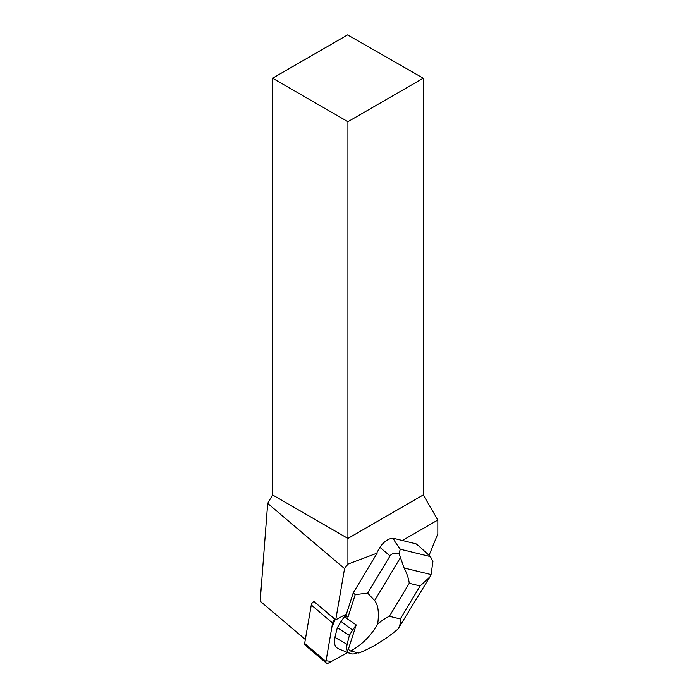 <?xml version="1.0" encoding="UTF-8"?>
<svg xmlns="http://www.w3.org/2000/svg" width="698" height="698" viewBox="0 0 698 698"><rect width="100%" height="100%" fill="white"/><g stroke="black" fill="none" stroke-linecap="round" stroke-linejoin="round"><path stroke-width="1.05" d="M326.35 663.1A3.403 1.946 130.3 0 0 328.54 663.004L347.726 652.551L331.402 661.442L326.062 660.779L331.803 627.45L335.18 619.554A3.403 1.946 130.3 0 0 332.562 623.035L325.931 661.495A3.403 1.946 130.3 0 0 326.35 663.1L305.061 645.039A3.403 1.946 -49.7 0 1 304.651 643.434L311.282 604.974A3.403 1.946 -49.7 0 1 313.899 601.493L335.729 619.807L344.55 568.608L267.683 503.389L260.171 601.17L305.331 639.499M431.05 574.567L404.125 567.98C407.021 573.686 408.723 578.79 409.246 583.292L420.152 585.962L429.933 576.836L431.05 574.567L432.917 561.654L430.43 556.603L417.387 544.641A12.852 7.338 130.3 0 0 415.528 543.707L394.178 538.481A12.852 7.338 130.3 0 0 380.009 547.415L377.086 552.266L377.182 553.104L347.918 564.132L344.55 568.608M335.729 619.807L346.444 613.978L353.214 592.907L377.182 553.104M429.078 555.276L437.829 533.857L437.829 520.019L402.38 540.488M272.569 78.211L347.918 121.714L423.258 78.211L347.587 34.9L272.569 78.211L272.569 494.934L267.683 503.389M423.258 78.211L423.258 494.934L437.829 520.019M347.918 564.132L347.918 538.428L423.258 494.934M272.569 494.934L347.918 538.428L347.918 121.714M430.43 556.603L400.338 549.239L398.951 553.34C394.37 552.816 391.404 553.68 390.034 555.922L367.645 593.108L355.23 594.617L353.214 592.907M345.824 614.319L344.306 616.831L356.198 624.911L348.328 649.384L350.597 651.016L358.851 653.04C372.331 647.622 385.383 639.621 398.017 629.029L429.549 577.447M355.23 594.617L348.032 616.997L345.615 614.955M367.645 593.108L374.599 600.568C378.15 604.695 379.189 612.521 377.705 624.056C381.632 620.688 385.523 618.105 389.379 616.282L400.286 618.952C400.888 621.874 400.129 625.234 398.017 629.029M377.705 624.056C370.743 636.035 361.704 645.022 350.597 651.016M348.032 616.997L344.306 616.831L341.078 621.456L337.317 627.694L334.9 637.405A19.274 11.011 130.3 0 0 338.731 648.922L350.169 653.537A15.312 8.751 130.3 0 0 357.638 652.743M404.125 567.98L398.951 553.34M419.908 546.77L415.528 543.707M394.178 538.481C392.686 538.21 394.736 541.788 400.338 549.239M355.797 624.588L356.163 624.928L352.577 630.067L341.078 621.456M352.577 630.067L349.375 635.389L337.317 627.694M349.375 635.389L347.133 644.385A15.312 8.751 130.3 0 0 350.169 653.537M313.899 601.493L335.18 619.554M304.651 643.434L325.931 661.495M332.562 623.035L311.282 604.974M390.034 555.922L380.009 547.415M389.379 616.282L409.246 583.292M420.152 585.962L400.286 618.952M400.242 557.981L374.599 600.568M347.133 644.385L334.9 637.405"/></g></svg>
